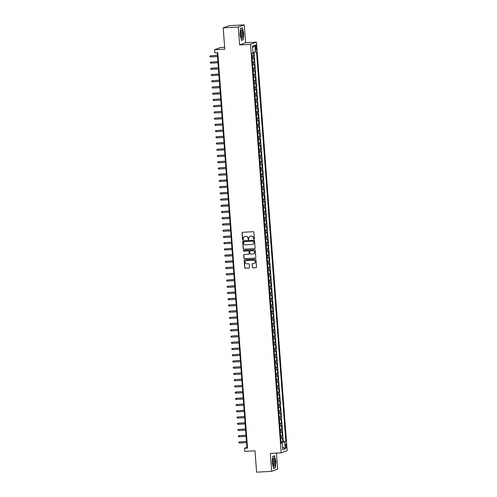 <?xml version="1.0" encoding="UTF-8"?>
<svg xmlns="http://www.w3.org/2000/svg" width="497" height="497" viewBox="0 0 497 497"><rect width="100%" height="100%" fill="white"/><g stroke="black" fill="none" stroke-linecap="round" stroke-linejoin="round"><path stroke-width="0.75" d="M254.01 239.237A0.429 0.416 -110.2 0 0 254.396 238.79L253.905 232.298A0.615 0.59 -110.2 0 0 253.271 231.714L242.604 232.292A0.615 0.59 -110.2 0 0 242.058 232.931L242.548 239.43A0.429 0.416 -110.2 0 0 243.114 239.809A0.429 0.416 -110.2 0 0 243.381 239.38L243.313 238.541A1.969 1.895 -110.2 0 1 245.064 236.485L245.953 236.435A1.969 1.895 -110.2 0 1 247.997 238.293L248.059 239.132A0.429 0.416 -110.2 0 0 248.618 239.511A0.429 0.416 -110.2 0 0 248.885 239.088L248.823 238.243A1.969 1.895 -110.2 0 1 250.575 236.187L251.463 236.137A1.969 1.895 -110.2 0 1 253.501 237.995L253.569 238.833A0.429 0.416 -110.2 0 0 254.01 239.237M250.121 236.268A1.969 1.895 -110.2 0 1 250.73 236.131L251.619 236.081A1.969 1.895 -110.2 0 1 253.663 237.933L253.725 238.777A0.429 0.416 -110.2 0 0 254.209 239.175M242.524 232.298A0.615 0.59 -110.2 0 0 242.219 232.876L242.71 239.368A0.429 0.416 -110.2 0 0 243.188 239.771M244.611 236.566A1.969 1.895 -110.2 0 1 245.226 236.423L246.114 236.379A1.969 1.895 -110.2 0 1 248.158 238.231L248.22 239.069A0.429 0.416 -110.2 0 0 248.699 239.473M286.39 445.821A2.007 0.528 86.9 0 0 285.763 444.014A2.007 0.528 86.9 0 0 285.359 446.2A2.007 0.528 86.9 0 0 285.98 448.014A2.007 0.528 86.9 0 0 286.39 445.821M252.346 267.268A0.615 0.59 -110.2 0 0 252.985 267.846L255.974 267.684A0.615 0.59 -110.2 0 0 256.52 267.044L255.98 259.832A0.615 0.59 -110.2 0 0 255.34 259.254L244.679 259.825A0.615 0.59 -110.2 0 0 244.133 260.465L244.673 267.678A0.615 0.59 -110.2 0 0 245.313 268.262L248.922 268.063A0.615 0.59 -110.2 0 0 249.469 267.423L249.239 264.336A0.615 0.59 -110.2 0 0 248.599 263.758L246.81 263.851A1.646 1.584 -110.2 0 1 246.121 260.676A1.646 1.584 -110.2 0 1 246.562 260.583L253.582 260.204A1.646 1.584 -110.2 0 1 254.271 263.385A1.646 1.584 -110.2 0 1 253.83 263.472L252.656 263.54A0.615 0.59 -110.2 0 0 252.109 264.18L252.507 267.206A0.615 0.59 -110.2 0 0 253.141 267.79L256.135 267.628A0.615 0.59 -110.2 0 0 256.216 267.616M238.28 27.043L239.629 44.947L245.586 42.754L244.244 24.85L238.28 27.043L223.196 27.857L224.799 49.184L214.542 49.737L214.772 52.85L217.792 52.688L247.525 448.101L244.505 448.263L244.741 451.375L254.998 450.822L256.601 472.15L271.691 471.336L277.649 469.143L276.444 453.109M239.629 44.947L250.494 44.357L281.209 452.848L270.343 453.438L271.691 471.336M254.545 248.674A0.615 0.59 -110.2 0 0 255.091 248.034L254.551 240.821A0.615 0.59 -110.2 0 0 253.911 240.244L243.25 240.815A0.615 0.59 -110.2 0 0 242.704 241.461L243.244 248.674A0.615 0.59 -110.2 0 0 243.884 249.252L254.706 248.618A0.615 0.59 -110.2 0 0 254.787 248.606M255.265 250.326L255.806 257.539A0.615 0.59 -110.2 0 1 255.259 258.179L244.599 258.757A0.615 0.59 -110.2 0 1 243.959 258.179L243.729 255.091A0.615 0.59 -110.2 0 1 244.275 254.445L248.599 254.215A0.615 0.59 -110.2 0 0 249.146 253.569L248.991 251.525A0.615 0.59 -110.2 0 0 248.351 250.942L243.847 251.184A0.429 0.416 -110.2 0 1 243.667 250.351A0.429 0.416 -110.2 0 1 243.785 250.333L254.626 249.749A0.615 0.59 -110.2 0 1 255.265 250.326M223.196 27.857L229.154 25.664L244.244 24.85M281.035 441.976L282.762 441.883L282.482 438.149L281.892 438.36L281.706 435.875L280.588 436.074M280.569 435.751L282.29 435.658L282.01 431.918L281.426 432.135L281.234 429.644L280.122 429.843M280.097 429.52L281.824 429.427L281.544 425.693L280.954 425.91L280.768 423.419L279.656 423.618M279.631 423.295L281.358 423.202L281.072 419.468L280.488 419.679L280.302 417.194L279.184 417.393M279.159 417.07L280.886 416.977L280.606 413.237L280.016 413.454L279.83 410.963L278.718 411.162M278.693 410.839L280.42 410.746L280.14 407.012L279.55 407.229L279.364 404.738L278.252 404.937M278.227 404.614L279.954 404.521L279.668 400.787L279.084 401.004L278.898 398.513L277.78 398.712M277.755 398.389L279.482 398.296L279.202 394.556L278.612 394.773L278.426 392.282L277.314 392.481M277.289 392.158L279.016 392.065L278.736 388.331L278.146 388.548L277.96 386.057L276.848 386.256M276.823 385.933L278.544 385.84L278.264 382.106L277.68 382.323L277.494 379.832L276.375 380.031M276.351 379.708L278.078 379.615L277.798 375.875L277.208 376.092L277.022 373.601L275.91 373.8M275.885 373.477L277.612 373.384L277.332 369.65L276.742 369.867L276.556 367.376L275.437 367.575M275.419 367.252L277.14 367.159L276.86 363.425L276.276 363.642L276.083 361.151L274.971 361.35M274.947 361.027L276.674 360.934L276.394 357.194L275.804 357.411L275.618 354.92L274.506 355.119M274.481 354.796L276.208 354.703L275.922 350.969L275.338 351.186L275.152 348.695L274.033 348.894M274.009 348.571L275.736 348.478L275.456 344.744L274.866 344.961L274.679 342.47L273.567 342.669M273.543 342.346L275.27 342.253L274.99 338.513L274.4 338.73L274.214 336.239L273.101 336.438M273.077 336.115L274.804 336.022L274.518 332.288L273.934 332.505L273.748 330.014L272.629 330.213M272.604 329.89L274.332 329.797L274.052 326.063L273.462 326.281L273.275 323.789L272.163 323.988M272.139 323.665L273.866 323.572L273.586 319.832L272.996 320.049L272.81 317.558L271.697 317.757M271.673 317.434L273.393 317.341L273.114 313.607L272.53 313.824L272.337 311.333L271.225 311.532M271.2 311.209L272.928 311.116L272.648 307.382L272.058 307.6L271.871 305.108L270.759 305.307M270.735 304.984L272.462 304.891L272.182 301.151L271.592 301.368L271.405 298.877L270.287 299.076M270.269 298.753L271.989 298.66L271.71 294.926L271.126 295.143L270.933 292.652L269.821 292.851M269.796 292.528L271.524 292.435L271.244 288.701L270.654 288.919L270.467 286.427L269.355 286.626M269.331 286.303L271.058 286.21L270.772 282.47L270.188 282.687L270.001 280.196L268.883 280.395M268.858 280.072L270.585 279.979L270.306 276.245L269.716 276.462L269.529 273.971L268.417 274.17M268.392 273.847L270.12 273.754L269.84 270.02L269.25 270.238L269.063 267.746L267.951 267.945M267.926 267.622L269.654 267.529L269.368 263.789L268.784 264.006L268.597 261.515L267.479 261.714M267.454 261.391L269.181 261.298L268.902 257.564L268.312 257.781L268.125 255.29L267.013 255.489M266.988 255.166L268.715 255.073L268.436 251.339L267.846 251.557L267.659 249.065L266.541 249.264M266.522 248.941L268.243 248.848L267.964 245.108L267.38 245.325L267.187 242.834L266.075 243.033M266.05 242.71L267.777 242.617L267.498 238.883L266.908 239.1L266.721 236.609L265.609 236.808M265.584 236.485L267.311 236.392L267.026 232.658L266.442 232.876L266.255 230.384L265.137 230.583M265.112 230.26L266.839 230.167L266.56 226.427L265.976 226.644L265.783 224.153L264.671 224.352M264.646 224.029L266.373 223.936L266.094 220.202L265.504 220.419L265.317 217.928L264.205 218.127M264.18 217.804L265.907 217.711L265.622 213.977L265.038 214.195L264.851 211.703L263.733 211.902M263.708 211.579L265.435 211.486L265.156 207.746L264.566 207.963L264.379 205.472L263.267 205.671M263.242 205.348L264.969 205.255L264.69 201.521L264.1 201.739L263.913 199.247L262.801 199.446M262.776 199.123L264.503 199.03L264.218 195.296L263.634 195.514L263.447 193.022L262.329 193.221M262.304 192.898L264.031 192.805L263.752 189.065L263.161 189.282L262.975 186.791L261.863 186.99M261.838 186.667L263.565 186.58L263.286 182.84L262.696 183.058L262.509 180.566L261.391 180.765M261.372 180.442L263.093 180.349L262.814 176.615L262.23 176.833L262.037 174.341L260.925 174.54M260.9 174.217L262.627 174.124L262.348 170.384L261.757 170.601L261.571 168.11L260.459 168.309M260.434 167.986L262.161 167.899L261.876 164.159L261.292 164.377L261.105 161.885L259.987 162.084M259.962 161.761L261.689 161.668L261.41 157.934L260.819 158.152L260.633 155.66L259.521 155.859M259.496 155.536L261.223 155.443L260.944 151.703L260.353 151.92L260.167 149.429L259.055 149.628M259.03 149.305L260.757 149.218L260.471 145.478L259.888 145.696L259.701 143.204L258.583 143.403M258.558 143.08L260.285 142.987L260.006 139.253L259.415 139.471L259.229 136.979L258.117 137.178M258.092 136.855L259.819 136.762L259.54 133.022L258.949 133.239L258.763 130.748L257.651 130.953M257.626 130.624L259.347 130.537L259.067 126.797L258.483 127.015L258.297 124.523L257.179 124.722M257.154 124.399L258.881 124.306L258.602 120.572L258.011 120.79L257.825 118.298L256.713 118.497M256.688 118.174L258.415 118.081L258.136 114.341L257.545 114.558L257.359 112.067L256.241 112.272M256.222 111.943L257.943 111.856L257.663 108.116L257.079 108.334L256.887 105.842L255.775 106.041M255.75 105.718L257.477 105.625L257.197 101.891L256.607 102.109L256.421 99.617L255.309 99.816M255.284 99.493L257.011 99.4L256.725 95.66L256.141 95.878L255.955 93.386L254.837 93.591M254.812 93.268L256.539 93.175L256.259 89.435L255.669 89.653L255.483 87.161L254.371 87.36M254.346 87.037L256.073 86.944L255.793 83.21L255.203 83.428L255.017 80.936L253.905 81.135M253.88 80.812L255.607 80.719L255.321 76.979L254.737 77.197L254.551 74.705L253.433 74.91M253.408 74.587L255.135 74.494L254.855 70.754L254.265 70.972L254.079 68.48L252.967 68.679M252.942 68.356L254.669 68.263L254.389 64.529L253.799 64.747L253.613 62.255L252.501 62.454M252.476 62.131L254.197 62.038L253.917 58.298L252.215 58.714M255.359 46.985L255.458 48.358A1.945 0.509 86.9 0 0 256.061 50.11A1.945 0.509 86.9 0 0 256.458 47.985L256.353 46.619A1.945 0.509 86.9 0 0 255.75 44.86A1.945 0.509 86.9 0 0 255.359 46.985M250.494 44.357L256.452 42.17L287.167 450.655L281.209 452.848M282.762 441.883L285.837 441.547L256.527 51.738L252.905 52.452M285.837 441.547L284.706 441.963L285.222 448.81L282.774 449.71L282.259 442.864L281.134 443.281L251.824 53.471L252.948 53.055L252.433 46.202L254.88 45.302L255.396 52.154M252.004 55.906L253.731 55.813L252.029 56.229M254.197 62.038L253.613 62.255M254.669 68.263L254.079 68.48M255.135 74.494L254.551 74.705M255.607 80.719L255.017 80.936M256.073 86.944L255.483 87.161M256.539 93.175L255.955 93.386M257.011 99.4L256.421 99.617M257.477 105.625L256.887 105.842M257.943 111.856L257.359 112.067M258.415 118.081L257.825 118.298M258.881 124.306L258.297 124.523M259.347 130.537L258.763 130.748M259.819 136.762L259.229 136.979M260.285 142.987L259.701 143.204M260.757 149.218L260.167 149.429M261.223 155.443L260.633 155.66M261.689 161.668L261.105 161.885M262.161 167.899L261.571 168.11M262.627 174.124L262.037 174.341M263.093 180.349L262.509 180.566M263.565 186.58L262.975 186.791M264.031 192.805L263.447 193.022M264.503 199.03L263.913 199.247M264.969 205.255L264.379 205.472M265.435 211.486L264.851 211.703M265.907 217.711L265.317 217.928M266.373 223.936L265.783 224.153M266.839 230.167L266.255 230.384M267.311 236.392L266.721 236.609M267.777 242.617L267.187 242.834M268.243 248.848L267.659 249.065M268.715 255.073L268.125 255.29M269.181 261.298L268.597 261.515M269.654 267.529L269.063 267.746M270.12 273.754L269.529 273.971M270.585 279.979L270.001 280.196M271.058 286.21L270.467 286.427M271.524 292.435L270.933 292.652M271.989 298.66L271.405 298.877M272.462 304.891L271.871 305.108M272.928 311.116L272.337 311.333M273.393 317.341L272.81 317.558M273.866 323.572L273.275 323.789M274.332 329.797L273.748 330.014M274.804 336.022L274.214 336.239M275.27 342.253L274.679 342.47M275.736 348.478L275.152 348.695M276.208 354.703L275.618 354.92M276.674 360.934L276.083 361.151M277.14 367.159L276.556 367.376M277.612 373.384L277.022 373.601M278.078 379.615L277.494 379.832M278.544 385.84L277.96 386.057M279.016 392.065L278.426 392.282M279.482 398.296L278.898 398.513M279.954 404.521L279.364 404.738M280.42 410.746L279.83 410.963M280.886 416.977L280.302 417.194M281.358 423.202L280.768 423.419M281.824 429.427L281.234 429.644M282.29 435.658L281.706 435.875M283.302 441.684L254.023 52.322M253.731 55.813L253.476 52.384M281.687 442.827L281.65 442.33L281.066 442.361M224.663 47.321L220.5 47.544L214.542 49.737M245.586 42.754L256.452 42.17M217.245 52.713L246.922 447.375L244.505 448.263M247.469 447.343L246.922 447.375M252.687 64.945L253.799 64.747M253.153 71.17L254.265 70.972M253.619 77.395L254.737 77.197M254.091 83.626L255.203 83.428M254.557 89.851L255.669 89.653M255.029 96.076L256.141 95.878M255.495 102.307L256.607 102.109M255.961 108.532L257.079 108.334M256.433 114.757L257.545 114.558M256.899 120.988L258.011 120.79M257.365 127.213L258.483 127.015M257.837 133.438L258.949 133.239M258.303 139.669L259.415 139.471M258.769 145.894L259.888 145.696M259.241 152.119L260.353 151.92M259.707 158.35L260.819 158.152M260.18 164.575L261.292 164.377M260.645 170.8L261.757 170.601M261.111 177.031L262.23 176.833M261.584 183.256L262.696 183.058M262.049 189.481L263.161 189.282M262.515 195.712L263.634 195.514M262.988 201.937L264.1 201.739M263.453 208.162L264.566 207.963M263.919 214.393L265.038 214.195M264.392 220.618L265.504 220.419M264.858 226.843L265.976 226.644M265.33 233.074L266.442 232.876M265.796 239.299L266.908 239.1M266.262 245.524L267.38 245.325M266.734 251.755L267.846 251.557M267.2 257.98L268.312 257.781M267.666 264.205L268.784 264.006M268.138 270.436L269.25 270.238M268.604 276.661L269.716 276.462M269.07 282.886L270.188 282.687M269.542 289.117L270.654 288.919M270.008 295.342L271.126 295.143M270.48 301.567L271.592 301.368M270.946 307.798L272.058 307.6M271.412 314.023L272.53 313.824M271.884 320.248L272.996 320.049M272.35 326.479L273.462 326.281M272.816 332.704L273.934 332.505M273.288 338.929L274.4 338.73M273.754 345.16L274.866 344.961M274.22 351.385L275.338 351.186M274.692 357.61L275.804 357.411M275.158 363.841L276.276 363.642M275.63 370.066L276.742 369.867M276.096 376.291L277.208 376.092M276.562 382.522L277.68 382.323M277.034 388.747L278.146 388.548M277.5 394.972L278.612 394.773M277.966 401.203L279.084 401.004M278.438 407.428L279.55 407.229M278.904 413.653L280.016 413.454M279.376 419.884L280.488 419.679M279.842 426.109L280.954 425.91M280.308 432.334L281.426 432.135M282.259 442.864L281.097 442.796M280.78 438.565L281.892 438.36M281.65 442.33L284.706 441.963M252.544 47.631L254.88 45.302M285.222 448.81L282.576 447.083M240.076 34.703L241.424 40.381L243.219 39.723L243.667 33.38L242.319 27.702L240.523 28.36L240.076 34.703M275.413 467.826L275.854 461.483L274.506 455.805L272.71 456.47L272.269 462.806L273.617 468.485L275.413 467.826L274.679 467.863M242.486 39.76L243.219 39.723M243.163 240.828A0.615 0.59 -110.2 0 0 242.865 241.399L243.406 248.612A0.615 0.59 -110.2 0 0 244.046 249.19L254.706 248.618M253.768 241.536A0.429 0.416 -110.2 0 0 253.321 241.132L243.965 241.635A0.429 0.416 -110.2 0 0 243.58 242.089L243.648 242.971A1.969 1.895 -110.2 0 0 245.692 244.828L252.091 244.481A1.969 1.895 -110.2 0 0 253.837 242.424L253.93 241.48A0.429 0.416 -110.2 0 0 253.482 241.076L253.321 241.132M243.934 241.641A0.429 0.416 -110.2 0 1 244.126 241.579L253.482 241.076M252.7 244.344A1.969 1.895 -110.2 0 0 253.998 242.368L253.837 242.424M253.93 241.48L253.998 242.368M244.189 254.458A0.615 0.59 -110.2 0 0 243.89 255.029L244.12 258.117A0.615 0.59 -110.2 0 0 244.76 258.695L255.421 258.123A0.615 0.59 -110.2 0 0 255.501 258.111M248.842 254.141A0.615 0.59 -110.2 0 0 249.301 253.513L249.152 251.463A0.615 0.59 -110.2 0 0 248.512 250.886L243.847 251.184M243.754 250.333A0.429 0.416 -110.2 0 0 244.008 251.128M253.085 253.973A1.646 1.584 -110.2 0 0 254.514 252.016A1.646 1.584 -110.2 0 0 252.836 250.699L250.364 250.836A0.615 0.59 -110.2 0 0 249.817 251.476L249.972 253.526A0.615 0.59 -110.2 0 0 250.612 254.104L253.085 253.973M253.607 253.849A1.646 1.584 -110.2 0 0 252.998 250.643L252.836 250.699M250.283 250.848A0.615 0.59 -110.2 0 1 250.525 250.774L252.998 250.643M252.575 263.547A0.615 0.59 -110.2 0 0 252.271 264.124L252.507 267.206M254.352 263.354A1.646 1.584 -110.2 0 0 253.743 260.148L253.582 260.204M246.201 260.645A1.646 1.584 -110.2 0 1 246.723 260.521L253.743 260.148M244.592 259.838A0.615 0.59 -110.2 0 0 244.294 260.409L244.835 267.622A0.615 0.59 -110.2 0 0 245.475 268.2L249.084 268.007A0.615 0.59 -110.2 0 0 249.171 267.995M251.96 55.316L251.917 53.434M217.444 55.341L210.535 55.807L210.622 56.925L217.537 56.552M210.622 56.925L209.883 56.695L209.833 56.074L210.535 55.807L217.45 55.434M242.797 33.666A4.069 1.069 86.9 0 0 241.051 30.491A4.069 1.069 86.9 0 0 240.703 34.436A4.069 1.069 86.9 0 0 241.443 37.66A4.069 1.069 86.9 0 0 242.517 37.418A4.069 1.069 86.9 0 0 242.797 33.666M241.12 36.859A2.789 0.733 86.9 0 0 241.188 36.871A2.789 0.733 86.9 0 0 241.753 33.821A2.789 0.733 86.9 0 0 240.883 31.305A2.789 0.733 86.9 0 0 240.821 31.317M240.511 28.522L242.182 27.907L243.487 33.411L243.058 39.549L241.374 40.17M241.691 27.931L242.182 27.907M274.201 458.458A4.069 1.069 86.9 0 0 273.244 458.594A4.069 1.069 86.9 0 0 272.872 462.21A4.069 1.069 86.9 0 0 273.63 465.764A4.069 1.069 86.9 0 0 273.679 465.851A4.069 1.069 86.9 0 0 274.996 463.844A4.069 1.069 86.9 0 0 274.201 458.458M273.307 464.968A2.789 0.733 86.9 0 0 273.375 464.975A2.789 0.733 86.9 0 0 273.971 462.763A2.789 0.733 86.9 0 0 273.406 459.657A2.789 0.733 86.9 0 0 273.077 459.408A2.789 0.733 86.9 0 0 273.008 459.421M272.698 456.625L274.369 456.01L275.68 461.514L275.245 467.652L273.567 468.273M273.878 456.035L274.369 456.01M252.426 61.541L252.259 59.298M217.916 61.572L211.008 62.032L211.088 63.156L218.003 62.784M211.088 63.156L210.349 62.926L210.306 62.299L211.008 62.032L217.922 61.659M252.898 67.766L252.731 65.529M218.382 67.797L211.765 68.151L211.554 69.381L218.475 69.008M211.554 69.381L210.821 69.151L210.771 68.53L211.473 68.263L218.388 67.89M253.364 73.997L253.197 71.754M218.848 74.022L211.939 74.488L212.026 75.606L218.941 75.233M212.026 75.606L211.287 75.376L211.237 74.755L211.939 74.488L218.854 74.115M253.837 80.222L253.663 77.979M219.32 80.253L212.412 80.713L212.492 81.837L219.407 81.465M212.492 81.837L211.753 81.607L211.71 80.98L212.412 80.713L219.326 80.34M254.302 86.447L254.135 84.21M219.786 86.478L212.878 86.944L212.964 88.062L219.879 87.689M212.964 88.062L212.225 87.832L212.176 87.211L212.878 86.944L219.792 86.571M254.768 92.678L254.601 90.435M220.252 92.703L213.343 93.169L213.43 94.287L220.345 93.914M213.43 94.287L212.691 94.057L212.641 93.436L213.343 93.169L220.258 92.796M255.241 98.903L255.073 96.66M220.724 98.934L213.816 99.394L213.896 100.518L220.811 100.145M213.896 100.518L213.157 100.288L213.114 99.661L213.816 99.394L220.73 99.021M255.707 105.128L255.539 102.891M221.19 105.159L214.282 105.625L214.369 106.743L221.283 106.37M214.369 106.743L213.629 106.513L213.58 105.892L214.282 105.625L221.196 105.252M256.172 111.359L256.005 109.116M221.656 111.384L214.747 111.85L214.834 112.968L221.749 112.595M214.834 112.968L214.095 112.738L214.052 112.117L214.747 111.85L221.668 111.477M256.645 117.584L256.477 115.341M222.128 117.615L215.22 118.075L215.3 119.199L222.215 118.826M215.3 119.199L214.561 118.969L214.518 118.342L215.22 118.075L222.134 117.702M257.111 123.809L256.943 121.572M222.594 123.84L215.686 124.306L215.773 125.424L222.687 125.051M215.773 125.424L215.033 125.194L214.984 124.573L215.686 124.306L222.6 123.933M257.583 130.04L257.409 127.797M223.066 130.065L216.158 130.531L216.238 131.649L223.153 131.276M216.238 131.649L215.499 131.419L215.456 130.798L216.158 130.531L223.072 130.158M258.049 136.265L257.881 134.022M223.532 136.296L216.916 136.65L216.704 137.88L223.625 137.507M216.704 137.88L215.971 137.65L215.922 137.023L216.624 136.756L223.538 136.383M258.515 142.49L258.347 140.253M223.998 142.521L217.09 142.987L217.177 144.105L224.091 143.732M217.177 144.105L216.437 143.875L216.388 143.254L217.09 142.987L224.004 142.614M258.987 148.721L258.813 146.478M224.47 148.746L217.562 149.212L217.643 150.33L224.557 149.957M217.643 150.33L216.903 150.1L216.86 149.479L217.562 149.212L224.476 148.839M259.453 154.946L259.285 152.703M224.936 154.977L218.028 155.437L218.115 156.561L225.029 156.188M218.115 156.561L217.375 156.331L217.326 155.704L218.028 155.437L224.942 155.064M259.919 161.171L259.751 158.934M225.402 161.202L218.494 161.668L218.581 162.786L225.495 162.413M218.581 162.786L217.841 162.556L217.792 161.935L218.494 161.668L225.408 161.295M260.391 167.402L260.223 165.159M225.874 167.427L218.966 167.893L219.047 169.011L225.961 168.638M219.047 169.011L218.307 168.781L218.264 168.16L218.966 167.893L225.88 167.52M260.857 173.627L260.689 171.384M226.34 173.658L219.432 174.118L219.519 175.242L226.433 174.869M219.519 175.242L218.779 175.012L218.73 174.385L219.432 174.118L226.346 173.745M261.323 179.852L261.155 177.615M226.806 179.883L219.898 180.349L219.985 181.467L226.899 181.094M219.985 181.467L219.245 181.237L219.202 180.616L219.898 180.349L226.818 179.976M261.795 186.083L261.627 183.84M227.278 186.108L220.37 186.574L220.451 187.692L227.365 187.319M220.451 187.692L219.711 187.462L219.668 186.841L220.37 186.574L227.284 186.201M262.261 192.308L262.093 190.065M227.744 192.339L220.836 192.799L220.923 193.923L227.837 193.55M220.923 193.923L220.183 193.693L220.134 193.066L220.836 192.799L227.75 192.426M262.733 198.533L262.559 196.296M228.216 198.564L221.308 199.03L221.389 200.148L228.303 199.775M221.389 200.148L220.649 199.918L220.606 199.297L221.308 199.03L228.222 198.657M263.199 204.764L263.031 202.521M228.682 204.789L222.066 205.149L221.855 206.373L228.775 206M221.855 206.373L221.122 206.143L221.072 205.522L221.774 205.255L228.688 204.882M263.665 210.989L263.497 208.746M229.148 211.02L222.24 211.48L222.327 212.604L229.241 212.231M222.327 212.604L221.587 212.374L221.538 211.747L222.24 211.48L229.154 211.107M264.137 217.214L263.969 214.977M229.62 217.245L222.712 217.711L222.793 218.829L229.707 218.456M222.793 218.829L222.053 218.599L222.01 217.978L222.712 217.711L229.626 217.338M264.603 223.445L264.435 221.202M230.086 223.47L223.178 223.936L223.265 225.054L230.179 224.681M223.265 225.054L222.526 224.824L222.476 224.203L223.178 223.936L230.092 223.563M265.069 229.67L264.901 227.427M230.552 229.701L223.644 230.161L223.731 231.285L230.645 230.912M223.731 231.285L222.991 231.055L222.942 230.428L223.644 230.161L230.558 229.788M265.541 235.895L265.373 233.658M231.024 235.926L224.116 236.392L224.197 237.51L231.111 237.137M224.197 237.51L223.457 237.28L223.414 236.659L224.116 236.392L231.03 236.019M266.007 242.126L265.839 239.883M231.49 242.151L224.582 242.617L224.669 243.735L231.583 243.362M224.669 243.735L223.93 243.505L223.88 242.884L224.582 242.617L231.496 242.244M266.473 248.351L266.305 246.108M231.956 248.382L225.048 248.842L225.135 249.966L232.049 249.593M225.135 249.966L224.395 249.736L224.352 249.109L225.048 248.842L231.969 248.469M266.945 254.576L266.777 252.339M232.428 254.607L225.812 254.961L225.601 256.191L232.521 255.818M225.601 256.191L224.861 255.961L224.818 255.34L225.52 255.073L232.434 254.7M267.411 260.807L267.243 258.564M232.894 260.832L225.986 261.298L226.073 262.416L232.987 262.043M226.073 262.416L225.334 262.186L225.284 261.565L225.986 261.298L232.9 260.925M267.883 267.032L267.709 264.789M233.366 267.063L226.458 267.523L226.539 268.647L233.453 268.274M226.539 268.647L225.8 268.417L225.756 267.79L226.458 267.523L233.373 267.15M268.349 273.257L268.181 271.02M233.832 273.288L226.924 273.754L227.011 274.872L233.925 274.499M227.011 274.872L226.272 274.642L226.222 274.021L226.924 273.754L233.838 273.381M268.815 279.488L268.647 277.245M234.298 279.513L227.39 279.979L227.477 281.097L234.391 280.724M227.477 281.097L226.738 280.867L226.688 280.246L227.39 279.979L234.304 279.606M269.287 285.713L269.119 283.47M234.77 285.744L227.862 286.204L227.943 287.328L234.857 286.955M227.943 287.328L227.204 287.098L227.16 286.471L227.862 286.204L234.777 285.831M269.753 291.938L269.585 289.701M235.236 291.969L228.328 292.435L228.415 293.553L235.329 293.18M228.415 293.553L227.676 293.323L227.626 292.702L228.328 292.435L235.243 292.062M270.219 298.169L270.051 295.926M235.702 298.194L228.794 298.66L228.881 299.778L235.795 299.405M228.881 299.778L228.142 299.548L228.098 298.927L228.794 298.66L235.715 298.287M270.691 304.394L270.523 302.151M236.174 304.425L229.266 304.885L229.347 306.009L236.261 305.636M229.347 306.009L228.608 305.779L228.564 305.152L229.266 304.885L236.181 304.512M271.157 310.619L270.989 308.382M236.64 310.65L229.732 311.116L229.819 312.234L236.734 311.861M229.819 312.234L229.08 312.004L229.03 311.383L229.732 311.116L236.647 310.743M271.623 316.85L271.455 314.607M237.112 316.875L230.204 317.341L230.285 318.459L237.199 318.086M230.285 318.459L229.546 318.229L229.502 317.608L230.204 317.341L237.119 316.968M272.095 323.075L271.927 320.832M237.578 323.106L230.962 323.46L230.751 324.69L237.672 324.317M230.751 324.69L230.018 324.46L229.968 323.833L230.67 323.566L237.585 323.193M272.561 329.3L272.393 327.063M238.044 329.331L231.136 329.797L231.223 330.915L238.138 330.542M231.223 330.915L230.484 330.685L230.434 330.064L231.136 329.797L238.051 329.424M273.033 335.531L272.859 333.288M238.517 335.556L231.608 336.022L231.689 337.14L238.603 336.767M231.689 337.14L230.95 336.91L230.906 336.289L231.608 336.022L238.523 335.649M273.499 341.756L273.331 339.513M238.982 341.787L232.074 342.247L232.161 343.371L239.076 342.998M232.161 343.371L231.422 343.141L231.372 342.514L232.074 342.247L238.989 341.874M273.965 347.981L273.797 345.738M239.448 348.012L232.54 348.478L232.627 349.596L239.542 349.223M232.627 349.596L231.888 349.366L231.838 348.745L232.54 348.478L239.455 348.105M274.437 354.212L274.269 351.969M239.921 354.237L233.012 354.703L233.093 355.821L240.008 355.448M233.093 355.821L232.354 355.591L232.31 354.97L233.012 354.703L239.927 354.33M274.903 360.437L274.735 358.194M240.386 360.468L233.478 360.928L233.565 362.052L240.48 361.679M233.565 362.052L232.826 361.822L232.776 361.195L233.478 360.928L240.393 360.555M275.369 366.662L275.201 364.419M240.852 366.693L233.944 367.159L234.031 368.277L240.946 367.904M234.031 368.277L233.292 368.047L233.248 367.426L233.944 367.159L240.865 366.786M275.841 372.893L275.673 370.65M241.325 372.918L234.416 373.384L234.497 374.502L241.412 374.129M234.497 374.502L233.758 374.272L233.714 373.651L234.416 373.384L241.331 373.011M276.307 379.118L276.139 376.875M241.79 379.149L234.882 379.609L234.969 380.733L241.884 380.36M234.969 380.733L234.23 380.503L234.18 379.876L234.882 379.609L241.797 379.236M276.779 385.343L276.605 383.1M242.263 385.374L235.354 385.84L235.435 386.958L242.35 386.585M235.435 386.958L234.696 386.728L234.652 386.107L235.354 385.84L242.269 385.467M277.245 391.574L277.077 389.331M242.729 391.599L236.112 391.959L235.901 393.183L242.822 392.81M235.901 393.183L235.168 392.953L235.118 392.332L235.82 392.065L242.735 391.692M277.711 397.799L277.543 395.556M243.195 397.83L236.286 398.29L236.373 399.414L243.288 399.041M236.373 399.414L235.634 399.184L235.584 398.557L236.286 398.29L243.201 397.917M278.183 404.024L278.009 401.781M243.667 404.055L236.758 404.521L236.839 405.639L243.754 405.266M236.839 405.639L236.1 405.409L236.056 404.788L236.758 404.521L243.673 404.148M278.649 410.255L278.482 408.012M244.133 410.28L237.224 410.746L237.311 411.864L244.226 411.491M237.311 411.864L236.572 411.634L236.522 411.013L237.224 410.746L244.139 410.373M279.115 416.48L278.947 414.237M244.599 416.511L237.69 416.971L237.777 418.095L244.692 417.722M237.777 418.095L237.038 417.865L236.988 417.238L237.69 416.971L244.605 416.598M279.587 422.705L279.42 420.462M245.071 422.736L238.162 423.202L238.243 424.32L245.158 423.947M238.243 424.32L237.504 424.09L237.46 423.469L238.162 423.202L245.077 422.829M280.053 428.936L279.886 426.693M245.537 428.961L238.628 429.427L238.715 430.545L245.63 430.172M238.715 430.545L237.976 430.315L237.926 429.694L238.628 429.427L245.543 429.054M280.519 435.161L280.351 432.918M246.003 435.192L239.094 435.652L239.181 436.776L246.096 436.403M239.181 436.776L238.442 436.546L238.398 435.919L239.094 435.652L246.015 435.279M280.991 441.386L280.824 439.143M246.475 441.417L239.566 441.883L239.647 443.001L246.562 442.628M239.647 443.001L238.908 442.771L238.864 442.15L239.566 441.883L246.481 441.51M253.333 58.516L253.141 56.024M255.34 46.675L256.353 46.619M255.433 48.041L256.458 47.985"/></g></svg>
